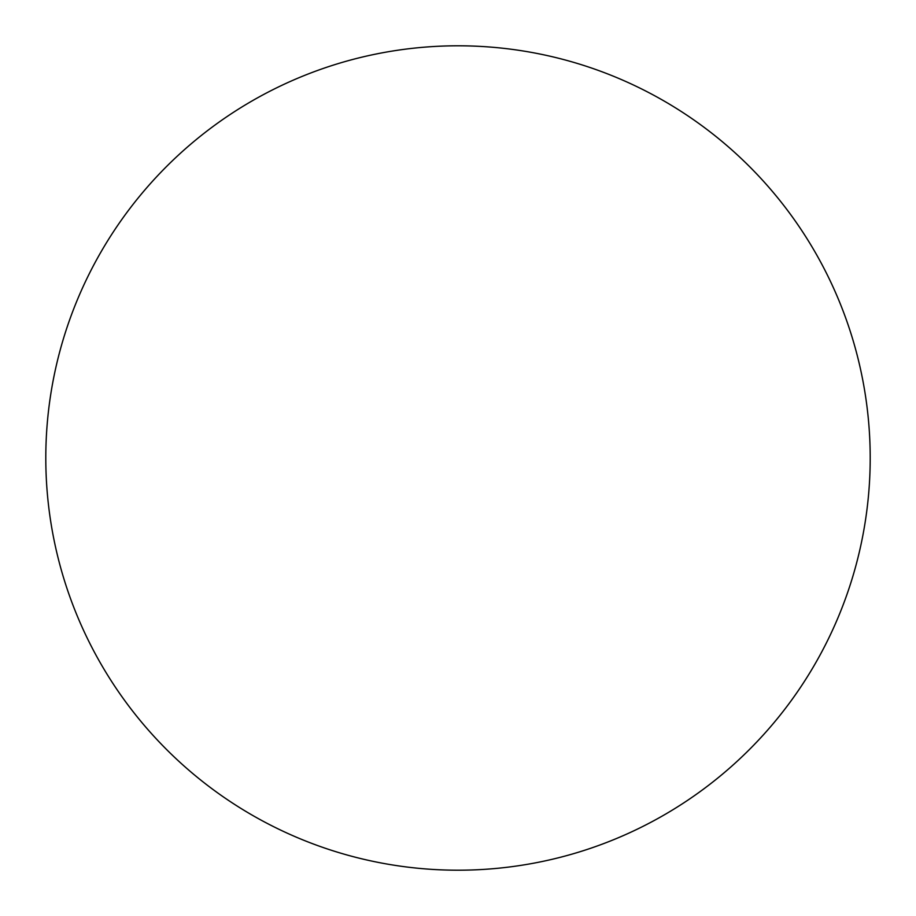 <?xml version="1.0" encoding="UTF-8"?>
<svg xmlns="http://www.w3.org/2000/svg" width="916" height="916" viewBox="0 0 916 916"><rect width="100%" height="100%" fill="white"/><g stroke="black" fill="none" stroke-linecap="round" stroke-linejoin="round"><path stroke-width="1.37" d="M45.8 458A412.2 412.2 0 0 1 458 45.8A412.2 412.2 0 0 1 870.2 458A412.2 412.2 0 0 1 458 870.2A412.2 412.2 0 0 1 45.8 458C45.8 485.068 48.445 511.872 53.723 538.413C59.002 564.966 66.822 590.74 77.173 615.747C87.535 640.742 100.233 664.501 115.267 687.011C130.301 709.511 147.396 730.327 166.529 749.471C185.673 768.604 206.489 785.699 228.989 800.733C251.499 815.767 275.258 828.465 300.253 838.827C325.26 849.178 351.034 856.998 377.587 862.277C404.128 867.555 430.932 870.2 458 870.2C485.068 870.2 511.872 867.555 538.413 862.277C564.966 856.998 590.74 849.178 615.747 838.827C640.742 828.465 664.501 815.767 687.011 800.733C709.511 785.699 730.327 768.604 749.471 749.471C768.604 730.327 785.699 709.511 800.733 687.011C815.767 664.501 828.465 640.742 838.827 615.747C849.178 590.74 856.998 564.966 862.277 538.413C867.555 511.872 870.2 485.068 870.2 458C870.2 430.932 867.555 404.128 862.277 377.587C856.998 351.034 849.178 325.26 838.827 300.253C828.465 275.258 815.767 251.499 800.733 228.989C785.699 206.489 768.604 185.673 749.471 166.529C730.327 147.396 709.511 130.301 687.011 115.267C664.501 100.233 640.742 87.535 615.747 77.173C590.74 66.822 564.966 59.002 538.413 53.723C511.872 48.445 485.068 45.8 458 45.8C430.932 45.8 404.128 48.445 377.587 53.723C351.034 59.002 325.26 66.822 300.253 77.173C275.258 87.535 251.499 100.233 228.989 115.267C206.489 130.301 185.673 147.396 166.529 166.529C147.396 185.673 130.301 206.489 115.267 228.989C100.233 251.499 87.535 275.258 77.173 300.253C66.822 325.26 59.002 351.034 53.723 377.587C48.445 404.128 45.8 430.932 45.8 458M800.733 228.989C785.699 206.489 768.604 185.673 749.471 166.529C730.327 147.396 709.511 130.301 687.011 115.267M228.989 115.267C206.489 130.301 185.673 147.396 166.529 166.529C147.396 185.673 130.301 206.489 115.267 228.989M115.267 687.011C130.301 709.511 147.396 730.327 166.529 749.471C185.673 768.604 206.489 785.699 228.989 800.733M687.011 800.733C709.511 785.699 730.327 768.604 749.471 749.471C768.604 730.327 785.699 709.511 800.733 687.011"/></g></svg>
